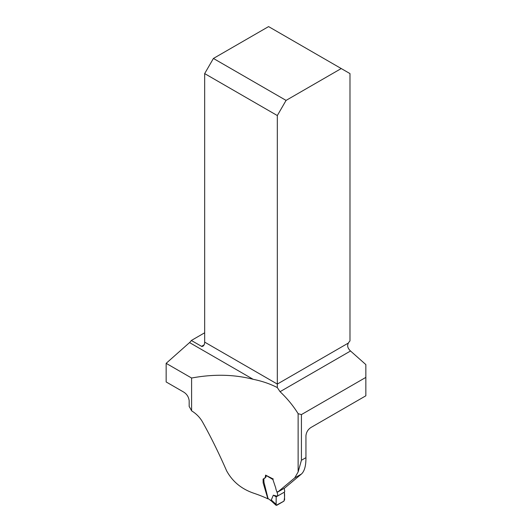 <?xml version="1.0" encoding="UTF-8"?>
<svg xmlns="http://www.w3.org/2000/svg" width="532" height="532" viewBox="0 0 532 532"><rect width="100%" height="100%" fill="white"/><g stroke="black" fill="none" stroke-linecap="round" stroke-linejoin="round"><path stroke-width="0.8" d="M268.095 498.703L267.882 498.817A112.751 65.097 180 0 0 253.824 493.237C241.555 489.068 232.484 481.593 226.605 470.8C218.679 452.725 210.619 436.386 202.419 421.79C199.859 417.361 196.255 413.703 191.6 410.83L191.6 378.026C213.512 373.956 234.027 374.382 253.139 379.296C262.057 381.098 270.123 383.858 277.325 387.582L280.058 391.685C287.32 398.581 293.338 405.916 298.126 413.683L301.425 414.588L365.85 377.394L365.85 395.801L310.941 427.502C307.981 429.45 306.312 432.21 305.94 435.774L305.94 457.666C306 465.726 304.503 471.179 301.464 474.012L284.766 487.99L277.751 492.047L294.701 477.916L298.126 471.977L301.425 460.266L301.425 414.588M277.238 491.668L277.751 492.047M267.882 498.817L263.147 482.857L263.081 479.106L265.269 477.836L265.568 475.109L273.129 478.96M191.6 410.83A42.048 24.279 60 0 0 189.166 406.475L189.166 400.623C188.634 396.859 186.792 393.999 183.653 392.057L166.15 381.949L166.15 363.336L191.6 378.026M253.139 379.296L189.552 342.588L166.15 363.336M189.552 342.588A6.597 3.81 120 0 0 191.334 340.487L204.667 332.786M365.85 377.394L365.85 364.586L350.528 351A6.597 3.81 60 0 1 348.42 348.374C347.429 346.585 347.429 344.803 348.42 343.02A6.597 3.81 -60 0 1 349.983 340.919L349.983 73.596L341.238 68.548L286.07 100.402L213.412 58.454L268.58 26.6L341.238 68.548M191.334 340.487L201.847 346.492L203.011 346.219L204.155 344.862A6.597 3.81 120 0 0 204.667 342.123L277.325 384.071L277.325 387.582M348.42 343.02L277.325 384.071L277.325 115.55L204.667 73.596L204.667 342.123M204.667 73.596L213.412 58.454M286.07 100.402L277.325 115.55M273.235 478.933L272.876 479.478L275.756 488.017C275.955 490.79 279.16 495.458 276.826 496.103L276.175 496.861L276.068 505.28M276.826 496.103L273.315 495.186L271.107 500.413L275.869 504.755L276.773 505.294L283.795 501.237L284.613 499.714L284.367 492.133L284.753 491.435L284.181 488.323M272.876 479.478L266.047 475.435L266.047 476.606L265.295 477.809M264.484 477.989L263.872 479.006L263.952 482.178L268.035 498.511L271.247 500.898L270.682 500.093M273.315 495.186L276.175 496.861M271.207 499.907L275.875 504.156M270.881 500.625L268.035 498.511M271.273 500.918L276.028 505.247M284.367 492.133L276.175 496.861L276.141 505.34L283.962 501.124C284.64 498.052 284.773 495.059 284.367 492.133M298.126 471.977L298.126 413.683M350.528 351L280.058 391.685M201.535 346.379L204.155 344.862M301.425 460.266L305.94 457.666M301.464 474.012L294.701 477.916M266.013 476.991L265.528 477.297"/></g></svg>
